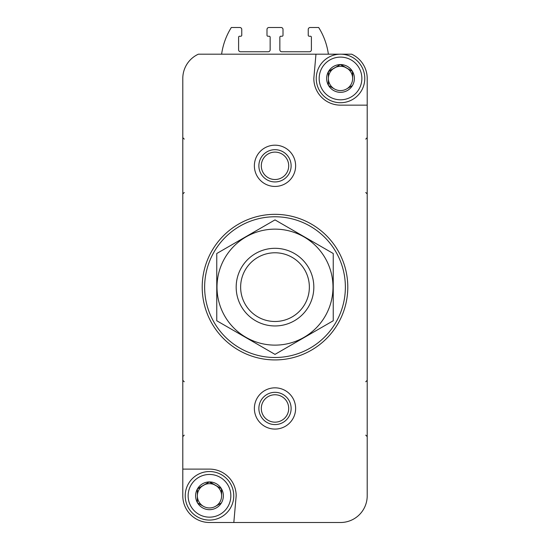 <?xml version="1.0" encoding="UTF-8"?>
<svg xmlns="http://www.w3.org/2000/svg" width="550" height="550" viewBox="0 0 550 550"><rect width="100%" height="100%" fill="white"/><g stroke="black" fill="none" stroke-linecap="round" stroke-linejoin="round"><path stroke-width="0.82" d="M197.354 502.549L197.354 489.067L197.354 502.549A13.881 13.881 0 0 1 197.354 489.067L209.254 481.931L197.581 488.675A13.881 13.881 0 0 1 209.254 481.931L221.389 488.675L209.715 481.931A13.881 13.881 0 0 1 221.389 488.675L221.616 495.811A12.134 12.134 0 0 1 215.552 506.316L221.389 502.947L215.552 506.316A12.134 12.134 0 0 1 203.417 506.316L197.581 502.947L203.417 506.316A12.134 12.134 0 0 1 203.417 485.299A12.134 12.134 0 0 1 221.616 495.811L221.616 489.067A13.881 13.881 0 0 1 221.616 502.549L221.389 502.947A13.881 13.881 0 0 1 209.715 509.685L209.254 509.685A13.881 13.881 0 0 1 197.581 502.947L197.354 502.549M328.384 85.195L328.384 71.713L328.384 85.195A13.881 13.881 0 0 1 328.384 71.713L340.285 64.577L328.611 71.321A13.881 13.881 0 0 1 340.285 64.577L352.419 71.321L340.746 64.577A13.881 13.881 0 0 1 352.419 71.321L352.646 78.458A12.134 12.134 0 0 1 346.582 88.963L352.419 85.594L346.582 88.963A12.134 12.134 0 0 1 334.448 88.963L328.611 85.594L334.448 88.963A12.134 12.134 0 0 1 334.448 67.946A12.134 12.134 0 0 1 352.646 78.458L352.646 71.713A13.881 13.881 0 0 1 352.646 85.195L352.419 85.594A13.881 13.881 0 0 1 340.746 92.331L340.285 92.331A13.881 13.881 0 0 1 328.611 85.594L328.384 85.195M295.625 522.5L340.512 522.5A26.689 26.689 0 0 0 367.207 495.811L367.207 78.458A26.689 26.689 0 0 0 351.636 54.189L198.364 54.189A26.689 26.689 0 0 0 182.792 78.458L182.792 495.811A26.689 26.689 0 0 0 209.488 522.5L254.375 522.5M340.512 522.5L233.826 522.5L236.177 495.811A26.689 26.689 0 0 0 209.488 469.116L182.792 469.116L182.792 495.811M315.961 54.189L313.823 78.458A26.689 26.689 0 0 0 340.512 105.146L367.207 105.146L367.207 78.458M254.375 408.457A20.625 20.625 0 0 1 285.312 390.596A20.625 20.625 0 0 1 285.312 426.319A20.625 20.625 0 0 1 254.375 408.457M254.375 165.811A20.625 20.625 0 0 1 285.312 147.95A20.625 20.625 0 0 1 285.312 183.673A20.625 20.625 0 0 1 254.375 165.811M328.384 54.189A67.939 67.939 0 0 0 318.677 27.5L310.186 27.5A1.939 1.939 0 0 0 308.241 29.439L308.241 35.262A0.969 0.969 0 0 0 309.21 36.238L310.427 36.238A0.969 0.969 0 0 1 311.396 37.207L311.396 49.823A1.939 1.939 0 0 1 309.457 51.762L281.793 51.762A1.939 1.939 0 0 1 279.854 49.823L279.854 37.207A0.969 0.969 0 0 1 280.823 36.238L282.04 36.238A0.969 0.969 0 0 0 283.009 35.262L283.009 29.439A1.939 1.939 0 0 0 281.064 27.5L268.936 27.5A1.939 1.939 0 0 0 266.991 29.439L266.991 35.262A0.969 0.969 0 0 0 267.96 36.238L269.177 36.238A0.969 0.969 0 0 1 270.146 37.207L270.146 49.823A1.939 1.939 0 0 1 268.207 51.762L240.542 51.762A1.939 1.939 0 0 1 238.604 49.823L238.604 37.207A0.969 0.969 0 0 1 239.573 36.238L240.79 36.238A0.969 0.969 0 0 0 241.759 35.262L241.759 29.439A1.939 1.939 0 0 0 239.814 27.5L231.323 27.5A67.939 67.939 0 0 0 221.616 54.189M204.634 287.134A70.366 70.366 0 0 1 310.186 226.194A70.366 70.366 0 0 1 310.186 348.074A70.366 70.366 0 0 1 204.634 287.134M202.208 287.134A72.792 72.792 0 0 1 311.396 224.091A72.792 72.792 0 0 1 311.396 350.171A72.792 72.792 0 0 1 202.208 287.134M258.871 165.811A16.129 16.129 0 0 1 283.064 151.841A16.129 16.129 0 0 1 283.064 179.774A16.129 16.129 0 0 1 258.871 165.811M258.871 408.457A16.129 16.129 0 0 1 283.064 394.487A16.129 16.129 0 0 1 283.064 422.421A16.129 16.129 0 0 1 258.871 408.457M319.165 78.458A21.354 21.354 0 0 1 351.189 59.964A21.354 21.354 0 0 1 351.189 96.951A21.354 21.354 0 0 1 319.165 78.458M316.25 78.458A24.262 24.262 0 0 1 352.646 57.441A24.262 24.262 0 0 1 352.646 99.468A24.262 24.262 0 0 1 316.25 78.458M188.134 495.811A21.354 21.354 0 0 1 220.165 477.317A21.354 21.354 0 0 1 220.165 514.298A21.354 21.354 0 0 1 188.134 495.811M185.219 495.811A24.262 24.262 0 0 1 221.616 474.794A24.262 24.262 0 0 1 221.616 516.821A24.262 24.262 0 0 1 185.219 495.811M240.639 287.134A34.361 34.361 0 0 1 292.181 257.379A34.361 34.361 0 0 1 292.181 316.889A34.361 34.361 0 0 1 240.639 287.134M236.177 287.134A38.823 38.823 0 0 1 294.415 253.509A38.823 38.823 0 0 1 294.415 320.753A38.823 38.823 0 0 1 236.177 287.134M216.762 253.509L216.762 320.753L275 354.379L333.238 320.753L333.238 253.509L275 219.89L216.762 253.509M275 345.125A57.991 57.991 0 0 0 325.222 258.136A57.991 57.991 0 0 0 224.778 258.136A57.991 57.991 0 0 0 275 345.125M261.298 165.811A13.702 13.702 0 0 1 281.854 153.945A13.702 13.702 0 0 1 281.854 177.678A13.702 13.702 0 0 1 261.298 165.811M261.298 408.457A13.702 13.702 0 0 1 281.854 396.591A13.702 13.702 0 0 1 281.854 420.324A13.702 13.702 0 0 1 261.298 408.457M184.25 139.116L182.792 137.665M184.25 192.5L182.792 193.958M365.75 139.116L367.207 137.665M365.75 192.5L367.207 193.958M184.25 381.762L182.792 380.311M184.25 435.146L182.792 436.604M365.75 381.762L367.207 380.311M365.75 435.146L367.207 436.604"/></g></svg>
